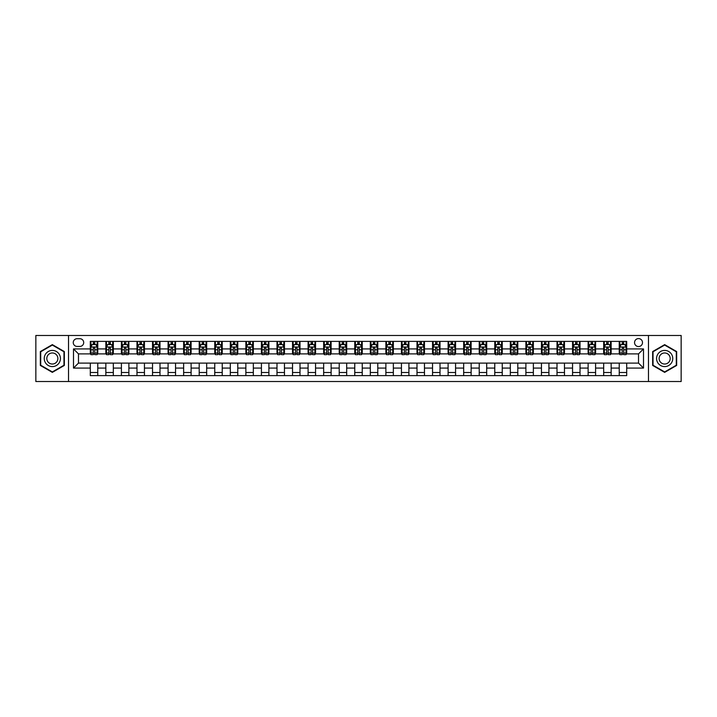 <?xml version="1.0" encoding="UTF-8"?>
<svg xmlns="http://www.w3.org/2000/svg" width="717" height="717" viewBox="0 0 717 717"><rect width="100%" height="100%" fill="white"/><g stroke="black" fill="none" stroke-linecap="round" stroke-linejoin="round"><path stroke-width="1.08" d="M638.524 338.585A3.979 3.979 0 0 0 634.545 342.574A3.979 3.979 0 0 0 638.524 346.553A3.979 3.979 0 0 0 642.504 342.574A3.979 3.979 0 0 0 638.524 338.585M648.482 381.525L681.15 381.525L681.15 335.475L648.482 335.475L648.482 381.525L68.518 381.525L68.518 335.475L35.85 335.475L35.85 381.525L68.518 381.525M77.104 346.428L79.847 346.428A3.854 3.854 0 0 0 83.701 342.574A3.854 3.854 0 0 0 79.847 338.711L77.104 338.711A3.854 3.854 0 0 0 73.251 342.574A3.854 3.854 0 0 0 77.104 346.428M648.482 335.475L68.518 335.475M90.297 368.081L73.501 368.081L73.501 348.919L90.297 348.919L90.297 353.893L78.476 353.893L78.476 363.107L90.297 363.107L90.297 375.609L626.703 375.609L626.703 363.107L638.524 363.107L638.524 353.893L626.703 353.893L626.703 348.919L643.499 348.919L643.499 368.081L626.703 368.081M626.703 348.919L626.703 341.391L90.297 341.391L90.297 348.919M619.237 341.391L619.237 353.893L619.855 353.893M622.222 353.893L623.718 353.893M626.075 353.893L626.703 353.893M619.237 353.893L610.526 353.893M603.678 341.391L603.678 353.893L604.297 353.893M606.663 353.893L608.159 353.893M603.678 353.893L594.967 353.893M588.119 341.391L588.119 353.893L588.738 353.893M591.104 353.893L592.601 353.893M588.119 353.893L579.408 353.893M572.56 341.391L572.56 353.893L573.188 353.893M575.554 353.893L577.042 353.893M572.56 353.893L563.849 353.893M557.01 341.391L557.01 353.893L557.629 353.893M559.995 353.893L561.483 353.893M557.01 353.893L548.29 353.893M541.452 341.391L541.452 353.893L542.07 353.893M544.436 353.893L545.933 353.893M541.452 353.893L532.74 353.893M525.893 341.391L525.893 353.893L526.511 353.893M528.877 353.893L530.374 353.893M525.893 353.893L517.181 353.893M510.334 341.391L510.334 353.893L510.961 353.893M513.318 353.893L514.815 353.893M510.334 353.893L501.622 353.893M494.775 341.391L494.775 353.893L495.402 353.893M497.768 353.893L499.256 353.893M494.775 353.893L486.063 353.893M479.225 341.391L479.225 353.893L479.843 353.893M482.209 353.893L483.706 353.893M479.225 353.893L470.513 353.893M463.666 341.391L463.666 353.893L464.284 353.893M466.65 353.893L468.147 353.893M463.666 353.893L454.954 353.893M448.107 341.391L448.107 353.893L448.734 353.893M451.092 353.893L452.588 353.893M448.107 353.893L439.396 353.893M432.548 341.391L432.548 353.893L433.176 353.893M435.542 353.893L437.029 353.893M432.548 353.893L423.837 353.893M416.998 341.391L416.998 353.893L417.617 353.893M419.983 353.893L421.471 353.893M416.998 353.893L408.278 353.893M401.439 341.391L401.439 353.893L402.058 353.893M404.424 353.893L405.921 353.893M401.439 353.893L392.728 353.893M385.88 341.391L385.88 353.893L386.499 353.893M388.865 353.893L390.362 353.893M385.88 353.893L377.169 353.893M370.322 341.391L370.322 353.893L370.949 353.893M373.306 353.893L374.803 353.893M370.322 353.893L361.61 353.893M354.763 341.391L354.763 353.893L355.39 353.893M357.756 353.893L359.244 353.893M354.763 353.893L346.051 353.893M339.213 341.391L339.213 353.893L339.831 353.893M342.197 353.893L343.694 353.893M339.213 353.893L330.501 353.893M323.654 341.391L323.654 353.893L324.272 353.893M326.638 353.893L328.135 353.893M323.654 353.893L314.942 353.893M308.095 341.391L308.095 353.893L308.722 353.893M311.079 353.893L312.576 353.893M308.095 353.893L299.383 353.893M292.536 341.391L292.536 353.893L293.163 353.893M295.529 353.893L297.017 353.893M292.536 353.893L283.824 353.893M276.986 341.391L276.986 353.893L277.604 353.893M279.971 353.893L281.458 353.893M276.986 353.893L268.266 353.893M261.427 341.391L261.427 353.893L262.046 353.893M264.412 353.893L265.908 353.893M261.427 353.893L252.716 353.893M245.868 341.391L245.868 353.893L246.487 353.893M248.853 353.893L250.35 353.893M245.868 353.893L237.157 353.893M230.309 341.391L230.309 353.893L230.937 353.893M233.294 353.893L234.791 353.893M230.309 353.893L221.598 353.893M214.75 341.391L214.75 353.893L215.378 353.893M217.744 353.893L219.232 353.893M214.75 353.893L206.039 353.893M199.201 341.391L199.201 353.893L199.819 353.893M202.185 353.893L203.682 353.893M199.201 353.893L190.489 353.893M183.642 341.391L183.642 353.893L184.26 353.893M186.626 353.893L188.123 353.893M183.642 353.893L174.93 353.893M168.083 341.391L168.083 353.893L168.71 353.893M171.067 353.893L172.564 353.893M168.083 353.893L159.371 353.893M152.524 341.391L152.524 353.893L153.151 353.893M155.517 353.893L157.005 353.893M152.524 353.893L143.812 353.893M136.974 341.391L136.974 353.893L137.592 353.893M139.958 353.893L141.446 353.893M136.974 353.893L128.262 353.893M121.415 341.391L121.415 353.893L122.033 353.893M124.4 353.893L125.896 353.893M121.415 353.893L112.703 353.893M105.856 341.391L105.856 353.893L106.474 353.893M108.841 353.893L110.337 353.893M105.856 353.893L97.145 353.893M90.297 353.893L90.925 353.893M93.282 353.893L94.778 353.893M90.297 363.107L97.763 363.107L97.763 375.609M626.703 363.107L97.763 363.107M97.763 341.391L97.763 353.893M90.297 344.501L90.925 344.501M93.282 344.501L94.778 344.501M97.145 344.501L97.763 344.501M90.297 372.499L97.763 372.499M105.856 363.107L105.856 375.609M113.322 341.391L113.322 353.893M105.856 344.501L106.474 344.501M108.841 344.501L110.337 344.501M112.703 344.501L113.322 344.501M113.322 363.107L113.322 375.609M105.856 372.499L113.322 372.499M121.415 363.107L121.415 375.609M128.881 363.107L128.881 375.609M121.415 372.499L128.881 372.499M128.881 341.391L128.881 353.893M121.415 344.501L122.033 344.501M124.4 344.501L125.896 344.501M128.262 344.501L128.881 344.501M136.974 363.107L136.974 375.609M144.44 363.107L144.44 375.609M136.974 372.499L144.44 372.499M144.44 341.391L144.44 353.893M136.974 344.501L137.592 344.501M139.958 344.501L141.446 344.501M143.812 344.501L144.44 344.501M152.524 363.107L152.524 375.609M159.99 363.107L159.99 375.609M152.524 372.499L159.99 372.499M159.99 341.391L159.99 353.893M152.524 344.501L153.151 344.501M155.517 344.501L157.005 344.501M159.371 344.501L159.99 344.501M168.083 363.107L168.083 375.609M175.548 363.107L175.548 375.609M168.083 372.499L175.548 372.499M175.548 341.391L175.548 353.893M168.083 344.501L168.71 344.501M171.067 344.501L172.564 344.501M174.93 344.501L175.548 344.501M183.642 363.107L183.642 375.609M191.107 363.107L191.107 375.609M183.642 372.499L191.107 372.499M191.107 341.391L191.107 353.893M183.642 344.501L184.26 344.501M186.626 344.501L188.123 344.501M190.489 344.501L191.107 344.501M199.201 363.107L199.201 375.609M206.666 363.107L206.666 375.609M199.201 372.499L206.666 372.499M206.666 341.391L206.666 353.893M199.201 344.501L199.819 344.501M202.185 344.501L203.682 344.501M206.039 344.501L206.666 344.501M214.75 363.107L214.75 375.609M222.225 363.107L222.225 375.609M214.75 372.499L222.225 372.499M222.225 341.391L222.225 353.893M214.75 344.501L215.378 344.501M217.744 344.501L219.232 344.501M221.598 344.501L222.225 344.501M230.309 363.107L230.309 375.609M237.775 363.107L237.775 375.609M230.309 372.499L237.775 372.499M237.775 341.391L237.775 353.893M230.309 344.501L230.937 344.501M233.294 344.501L234.791 344.501M237.157 344.501L237.775 344.501M245.868 363.107L245.868 375.609M253.334 363.107L253.334 375.609M245.868 372.499L253.334 372.499M253.334 341.391L253.334 353.893M245.868 344.501L246.487 344.501M248.853 344.501L250.35 344.501M252.716 344.501L253.334 344.501M261.427 363.107L261.427 375.609M268.893 363.107L268.893 375.609M261.427 372.499L268.893 372.499M268.893 341.391L268.893 353.893M261.427 344.501L262.046 344.501M264.412 344.501L265.908 344.501M268.266 344.501L268.893 344.501M276.986 363.107L276.986 375.609M284.452 363.107L284.452 375.609M276.986 372.499L284.452 372.499M284.452 341.391L284.452 353.893M276.986 344.501L277.604 344.501M279.971 344.501L281.458 344.501M283.824 344.501L284.452 344.501M292.536 363.107L292.536 375.609M300.002 363.107L300.002 375.609M292.536 372.499L300.002 372.499M300.002 341.391L300.002 353.893M292.536 344.501L293.163 344.501M295.529 344.501L297.017 344.501M299.383 344.501L300.002 344.501M308.095 363.107L308.095 375.609M315.561 363.107L315.561 375.609M308.095 372.499L315.561 372.499M315.561 341.391L315.561 353.893M308.095 344.501L308.722 344.501M311.079 344.501L312.576 344.501M314.942 344.501L315.561 344.501M323.654 363.107L323.654 375.609M331.12 363.107L331.12 375.609M323.654 372.499L331.12 372.499M331.12 341.391L331.12 353.893M323.654 344.501L324.272 344.501M326.638 344.501L328.135 344.501M330.501 344.501L331.12 344.501M339.213 363.107L339.213 375.609M346.678 363.107L346.678 375.609M339.213 372.499L346.678 372.499M346.678 341.391L346.678 353.893M339.213 344.501L339.831 344.501M342.197 344.501L343.694 344.501M346.051 344.501L346.678 344.501M354.763 363.107L354.763 375.609M362.237 363.107L362.237 375.609M354.763 372.499L362.237 372.499M362.237 341.391L362.237 353.893M354.763 344.501L355.39 344.501M357.756 344.501L359.244 344.501M361.61 344.501L362.237 344.501M370.322 363.107L370.322 375.609M377.787 363.107L377.787 375.609M370.322 372.499L377.787 372.499M377.787 341.391L377.787 353.893M370.322 344.501L370.949 344.501M373.306 344.501L374.803 344.501M377.169 344.501L377.787 344.501M385.88 363.107L385.88 375.609M393.346 363.107L393.346 375.609M385.88 372.499L393.346 372.499M393.346 341.391L393.346 353.893M385.88 344.501L386.499 344.501M388.865 344.501L390.362 344.501M392.728 344.501L393.346 344.501M401.439 363.107L401.439 375.609M408.905 363.107L408.905 375.609M401.439 372.499L408.905 372.499M408.905 341.391L408.905 353.893M401.439 344.501L402.058 344.501M404.424 344.501L405.921 344.501M408.278 344.501L408.905 344.501M416.998 363.107L416.998 375.609M424.464 363.107L424.464 375.609M416.998 372.499L424.464 372.499M424.464 341.391L424.464 353.893M416.998 344.501L417.617 344.501M419.983 344.501L421.471 344.501M423.837 344.501L424.464 344.501M432.548 363.107L432.548 375.609M440.014 363.107L440.014 375.609M432.548 372.499L440.014 372.499M440.014 341.391L440.014 353.893M432.548 344.501L433.176 344.501M435.542 344.501L437.029 344.501M439.396 344.501L440.014 344.501M448.107 363.107L448.107 375.609M455.573 363.107L455.573 375.609M448.107 372.499L455.573 372.499M455.573 341.391L455.573 353.893M448.107 344.501L448.734 344.501M451.092 344.501L452.588 344.501M454.954 344.501L455.573 344.501M463.666 363.107L463.666 375.609M471.132 363.107L471.132 375.609M463.666 372.499L471.132 372.499M471.132 341.391L471.132 353.893M463.666 344.501L464.284 344.501M466.65 344.501L468.147 344.501M470.513 344.501L471.132 344.501M479.225 363.107L479.225 375.609M486.691 363.107L486.691 375.609M479.225 372.499L486.691 372.499M486.691 341.391L486.691 353.893M479.225 344.501L479.843 344.501M482.209 344.501L483.706 344.501M486.063 344.501L486.691 344.501M494.775 363.107L494.775 375.609M502.25 363.107L502.25 375.609M494.775 372.499L502.25 372.499M502.25 341.391L502.25 353.893M494.775 344.501L495.402 344.501M497.768 344.501L499.256 344.501M501.622 344.501L502.25 344.501M510.334 363.107L510.334 375.609M517.799 363.107L517.799 375.609M510.334 372.499L517.799 372.499M517.799 341.391L517.799 353.893M510.334 344.501L510.961 344.501M513.318 344.501L514.815 344.501M517.181 344.501L517.799 344.501M525.893 363.107L525.893 375.609M533.358 363.107L533.358 375.609M525.893 372.499L533.358 372.499M533.358 341.391L533.358 353.893M525.893 344.501L526.511 344.501M528.877 344.501L530.374 344.501M532.74 344.501L533.358 344.501M541.452 363.107L541.452 375.609M548.917 363.107L548.917 375.609M541.452 372.499L548.917 372.499M548.917 341.391L548.917 353.893M541.452 344.501L542.07 344.501M544.436 344.501L545.933 344.501M548.29 344.501L548.917 344.501M557.01 363.107L557.01 375.609M564.476 363.107L564.476 375.609M557.01 372.499L564.476 372.499M564.476 341.391L564.476 353.893M557.01 344.501L557.629 344.501M559.995 344.501L561.483 344.501M563.849 344.501L564.476 344.501M572.56 363.107L572.56 375.609M580.026 363.107L580.026 375.609M572.56 372.499L580.026 372.499M580.026 341.391L580.026 353.893M572.56 344.501L573.188 344.501M575.554 344.501L577.042 344.501M579.408 344.501L580.026 344.501M588.119 363.107L588.119 375.609M595.585 363.107L595.585 375.609M588.119 372.499L595.585 372.499M595.585 341.391L595.585 353.893M588.119 344.501L588.738 344.501M591.104 344.501L592.601 344.501M594.967 344.501L595.585 344.501M603.678 363.107L603.678 375.609M611.144 363.107L611.144 375.609M603.678 372.499L611.144 372.499M611.144 341.391L611.144 353.893M603.678 344.501L604.297 344.501M606.663 344.501L608.159 344.501M610.526 344.501L611.144 344.501M619.237 363.107L619.237 375.609M619.237 372.499L626.703 372.499M619.237 344.501L619.855 344.501M622.222 344.501L623.718 344.501M626.075 344.501L626.703 344.501M78.476 353.893L73.501 348.919M78.476 363.107L73.501 368.081M643.499 348.919L638.524 353.893M643.499 368.081L638.524 363.107M52.341 372.365L64.351 365.437L64.351 351.563L52.341 344.635L40.331 351.563L40.331 365.437L52.341 372.365M676.669 351.563L664.659 344.635L652.649 351.563L652.649 365.437L664.659 372.365L676.669 365.437L676.669 351.563M94.778 343.004L93.282 343.004M97.145 353.078L94.778 353.078L94.778 354.646L97.145 354.646L97.145 347.046L95.899 344.563L92.17 344.563L90.925 347.046L90.925 354.646L93.282 354.646L93.282 353.078L90.925 353.078M90.925 347.046L90.925 341.391M97.145 347.046L97.145 341.391M93.282 344.563L93.282 341.391M94.778 341.391L94.778 344.563M94.778 353.078L94.778 347.987L93.282 347.987L93.282 353.078M110.337 343.004L108.841 343.004M112.703 353.078L110.337 353.078L110.337 354.646L112.703 354.646L112.703 347.046L111.458 344.563L107.72 344.563L106.474 347.046L106.474 354.646L108.841 354.646L108.841 353.078L106.474 353.078M106.474 347.046L106.474 341.391M112.703 347.046L112.703 341.391M108.841 344.563L108.841 341.391M110.337 341.391L110.337 344.563M110.337 353.078L110.337 347.987L108.841 347.987L108.841 353.078M125.896 343.004L124.4 343.004M128.262 353.078L125.896 353.078L125.896 354.646L128.262 354.646L128.262 347.046L127.017 344.563L123.279 344.563L122.033 347.046L122.033 354.646L124.4 354.646L124.4 353.078L122.033 353.078M122.033 347.046L122.033 341.391M128.262 347.046L128.262 341.391M124.4 344.563L124.4 341.391M125.896 341.391L125.896 344.563M125.896 353.078L125.896 347.987L124.4 347.987L124.4 353.078M141.446 343.004L139.958 343.004M143.812 353.078L141.446 353.078L141.446 354.646L143.812 354.646L143.812 347.046L142.566 344.563L138.838 344.563L137.592 347.046L137.592 354.646L139.958 354.646L139.958 353.078L137.592 353.078M137.592 347.046L137.592 341.391M143.812 347.046L143.812 341.391M139.958 344.563L139.958 341.391M141.446 341.391L141.446 344.563M141.446 353.078L141.446 347.987L139.958 347.987L139.958 353.078M157.005 343.004L155.517 343.004M159.371 353.078L157.005 353.078L157.005 354.646L159.371 354.646L159.371 347.046L158.125 344.563L154.397 344.563L153.151 347.046L153.151 354.646L155.517 354.646L155.517 353.078L153.151 353.078M153.151 347.046L153.151 341.391M159.371 347.046L159.371 341.391M155.517 344.563L155.517 341.391M157.005 341.391L157.005 344.563M157.005 353.078L157.005 347.987L155.517 347.987L155.517 353.078M59.35 354.458A8.093 8.093 0 0 0 48.299 351.491A8.093 8.093 0 0 0 45.332 362.542A8.093 8.093 0 0 0 56.383 365.509A8.093 8.093 0 0 0 59.35 354.458M57.136 355.731A5.539 5.539 0 0 0 49.572 353.705A5.539 5.539 0 0 0 47.546 361.269A5.539 5.539 0 0 0 55.11 363.295A5.539 5.539 0 0 0 57.136 355.731M52.341 371.935L40.708 365.222L40.708 351.778L52.341 345.065L63.974 351.778L63.974 365.222L52.341 371.935M664.659 366.593A8.093 8.093 0 0 0 672.752 358.5A8.093 8.093 0 0 0 664.659 350.407A8.093 8.093 0 0 0 656.566 358.5A8.093 8.093 0 0 0 664.659 366.593M664.659 364.039A5.539 5.539 0 0 0 670.198 358.5A5.539 5.539 0 0 0 664.659 352.961A5.539 5.539 0 0 0 659.12 358.5A5.539 5.539 0 0 0 664.659 364.039M653.026 351.778L664.659 345.065L676.292 351.778L676.292 365.222L664.659 371.935L653.026 365.222L653.026 351.778M172.564 343.004L171.067 343.004M174.93 353.078L172.564 353.078L172.564 354.646L174.93 354.646L174.93 347.046L173.684 344.563L169.947 344.563L168.71 347.046L168.71 354.646L171.067 354.646L171.067 353.078L168.71 353.078M168.71 347.046L168.71 341.391M174.93 347.046L174.93 341.391M171.067 344.563L171.067 341.391M172.564 341.391L172.564 344.563M172.564 353.078L172.564 347.987L171.067 347.987L171.067 353.078M188.123 343.004L186.626 343.004M190.489 353.078L188.123 353.078L188.123 354.646L190.489 354.646L190.489 347.046L189.243 344.563L185.506 344.563L184.26 347.046L184.26 354.646L186.626 354.646L186.626 353.078L184.26 353.078M184.26 347.046L184.26 341.391M190.489 347.046L190.489 341.391M186.626 344.563L186.626 341.391M188.123 341.391L188.123 344.563M188.123 353.078L188.123 347.987L186.626 347.987L186.626 353.078M203.682 343.004L202.185 343.004M206.039 353.078L203.682 353.078L203.682 354.646L206.039 354.646L206.039 347.046L204.802 344.563L201.065 344.563L199.819 347.046L199.819 354.646L202.185 354.646L202.185 353.078L199.819 353.078M199.819 347.046L199.819 341.391M206.039 347.046L206.039 341.391M202.185 344.563L202.185 341.391M203.682 341.391L203.682 344.563M203.682 353.078L203.682 347.987L202.185 347.987L202.185 353.078M219.232 343.004L217.744 343.004M221.598 353.078L219.232 353.078L219.232 354.646L221.598 354.646L221.598 347.046L220.352 344.563L216.624 344.563L215.378 347.046L215.378 354.646L217.744 354.646L217.744 353.078L215.378 353.078M215.378 347.046L215.378 341.391M221.598 347.046L221.598 341.391M217.744 344.563L217.744 341.391M219.232 341.391L219.232 344.563M219.232 353.078L219.232 347.987L217.744 347.987L217.744 353.078M234.791 343.004L233.294 343.004M237.157 353.078L234.791 353.078L234.791 354.646L237.157 354.646L237.157 347.046L235.911 344.563L232.174 344.563L230.937 347.046L230.937 354.646L233.294 354.646L233.294 353.078L230.937 353.078M230.937 347.046L230.937 341.391M237.157 347.046L237.157 341.391M233.294 344.563L233.294 341.391M234.791 341.391L234.791 344.563M234.791 353.078L234.791 347.987L233.294 347.987L233.294 353.078M250.35 343.004L248.853 343.004M252.716 353.078L250.35 353.078L250.35 354.646L252.716 354.646L252.716 347.046L251.47 344.563L247.732 344.563L246.487 347.046L246.487 354.646L248.853 354.646L248.853 353.078L246.487 353.078M246.487 347.046L246.487 341.391M252.716 347.046L252.716 341.391M248.853 344.563L248.853 341.391M250.35 341.391L250.35 344.563M250.35 353.078L250.35 347.987L248.853 347.987L248.853 353.078M265.908 343.004L264.412 343.004M268.266 353.078L265.908 353.078L265.908 354.646L268.266 354.646L268.266 347.046L267.029 344.563L263.291 344.563L262.046 347.046L262.046 354.646L264.412 354.646L264.412 353.078L262.046 353.078M262.046 347.046L262.046 341.391M268.266 347.046L268.266 341.391M264.412 344.563L264.412 341.391M265.908 341.391L265.908 344.563M265.908 353.078L265.908 347.987L264.412 347.987L264.412 353.078M281.458 343.004L279.971 343.004M283.824 353.078L281.458 353.078L281.458 354.646L283.824 354.646L283.824 347.046L282.579 344.563L278.85 344.563L277.604 347.046L277.604 354.646L279.971 354.646L279.971 353.078L277.604 353.078M277.604 347.046L277.604 341.391M283.824 347.046L283.824 341.391M279.971 344.563L279.971 341.391M281.458 341.391L281.458 344.563M281.458 353.078L281.458 347.987L279.971 347.987L279.971 353.078M297.017 343.004L295.529 343.004M299.383 353.078L297.017 353.078L297.017 354.646L299.383 354.646L299.383 347.046L298.138 344.563L294.409 344.563L293.163 347.046L293.163 354.646L295.529 354.646L295.529 353.078L293.163 353.078M293.163 347.046L293.163 341.391M299.383 347.046L299.383 341.391M295.529 344.563L295.529 341.391M297.017 341.391L297.017 344.563M297.017 353.078L297.017 347.987L295.529 347.987L295.529 353.078M312.576 343.004L311.079 343.004M314.942 353.078L312.576 353.078L312.576 354.646L314.942 354.646L314.942 347.046L313.696 344.563L309.959 344.563L308.722 347.046L308.722 354.646L311.079 354.646L311.079 353.078L308.722 353.078M308.722 347.046L308.722 341.391M314.942 347.046L314.942 341.391M311.079 344.563L311.079 341.391M312.576 341.391L312.576 344.563M312.576 353.078L312.576 347.987L311.079 347.987L311.079 353.078M328.135 343.004L326.638 343.004M330.501 353.078L328.135 353.078L328.135 354.646L330.501 354.646L330.501 347.046L329.255 344.563L325.518 344.563L324.272 347.046L324.272 354.646L326.638 354.646L326.638 353.078L324.272 353.078M324.272 347.046L324.272 341.391M330.501 347.046L330.501 341.391M326.638 344.563L326.638 341.391M328.135 341.391L328.135 344.563M328.135 353.078L328.135 347.987L326.638 347.987L326.638 353.078M343.694 343.004L342.197 343.004M346.051 353.078L343.694 353.078L343.694 354.646L346.051 354.646L346.051 347.046L344.814 344.563L341.077 344.563L339.831 347.046L339.831 354.646L342.197 354.646L342.197 353.078L339.831 353.078M339.831 347.046L339.831 341.391M346.051 347.046L346.051 341.391M342.197 344.563L342.197 341.391M343.694 341.391L343.694 344.563M343.694 353.078L343.694 347.987L342.197 347.987L342.197 353.078M359.244 343.004L357.756 343.004M361.61 353.078L359.244 353.078L359.244 354.646L361.61 354.646L361.61 347.046L360.364 344.563L356.636 344.563L355.39 347.046L355.39 354.646L357.756 354.646L357.756 353.078L355.39 353.078M355.39 347.046L355.39 341.391M361.61 347.046L361.61 341.391M357.756 344.563L357.756 341.391M359.244 341.391L359.244 344.563M359.244 353.078L359.244 347.987L357.756 347.987L357.756 353.078M374.803 343.004L373.306 343.004M377.169 353.078L374.803 353.078L374.803 354.646L377.169 354.646L377.169 347.046L375.923 344.563L372.186 344.563L370.949 347.046L370.949 354.646L373.306 354.646L373.306 353.078L370.949 353.078M370.949 347.046L370.949 341.391M377.169 347.046L377.169 341.391M373.306 344.563L373.306 341.391M374.803 341.391L374.803 344.563M374.803 353.078L374.803 347.987L373.306 347.987L373.306 353.078M390.362 343.004L388.865 343.004M392.728 353.078L390.362 353.078L390.362 354.646L392.728 354.646L392.728 347.046L391.482 344.563L387.745 344.563L386.499 347.046L386.499 354.646L388.865 354.646L388.865 353.078L386.499 353.078M386.499 347.046L386.499 341.391M392.728 347.046L392.728 341.391M388.865 344.563L388.865 341.391M390.362 341.391L390.362 344.563M390.362 353.078L390.362 347.987L388.865 347.987L388.865 353.078M405.921 343.004L404.424 343.004M408.278 353.078L405.921 353.078L405.921 354.646L408.278 354.646L408.278 347.046L407.041 344.563L403.304 344.563L402.058 347.046L402.058 354.646L404.424 354.646L404.424 353.078L402.058 353.078M402.058 347.046L402.058 341.391M408.278 347.046L408.278 341.391M404.424 344.563L404.424 341.391M405.921 341.391L405.921 344.563M405.921 353.078L405.921 347.987L404.424 347.987L404.424 353.078M421.471 343.004L419.983 343.004M423.837 353.078L421.471 353.078L421.471 354.646L423.837 354.646L423.837 347.046L422.591 344.563L418.862 344.563L417.617 347.046L417.617 354.646L419.983 354.646L419.983 353.078L417.617 353.078M417.617 347.046L417.617 341.391M423.837 347.046L423.837 341.391M419.983 344.563L419.983 341.391M421.471 341.391L421.471 344.563M421.471 353.078L421.471 347.987L419.983 347.987L419.983 353.078M437.029 343.004L435.542 343.004M439.396 353.078L437.029 353.078L437.029 354.646L439.396 354.646L439.396 347.046L438.15 344.563L434.421 344.563L433.176 347.046L433.176 354.646L435.542 354.646L435.542 353.078L433.176 353.078M433.176 347.046L433.176 341.391M439.396 347.046L439.396 341.391M435.542 344.563L435.542 341.391M437.029 341.391L437.029 344.563M437.029 353.078L437.029 347.987L435.542 347.987L435.542 353.078M452.588 343.004L451.092 343.004M454.954 353.078L452.588 353.078L452.588 354.646L454.954 354.646L454.954 347.046L453.709 344.563L449.971 344.563L448.734 347.046L448.734 354.646L451.092 354.646L451.092 353.078L448.734 353.078M448.734 347.046L448.734 341.391M454.954 347.046L454.954 341.391M451.092 344.563L451.092 341.391M452.588 341.391L452.588 344.563M452.588 353.078L452.588 347.987L451.092 347.987L451.092 353.078M468.147 343.004L466.65 343.004M470.513 353.078L468.147 353.078L468.147 354.646L470.513 354.646L470.513 347.046L469.268 344.563L465.53 344.563L464.284 347.046L464.284 354.646L466.65 354.646L466.65 353.078L464.284 353.078M464.284 347.046L464.284 341.391M470.513 347.046L470.513 341.391M466.65 344.563L466.65 341.391M468.147 341.391L468.147 344.563M468.147 353.078L468.147 347.987L466.65 347.987L466.65 353.078M483.706 343.004L482.209 343.004M486.063 353.078L483.706 353.078L483.706 354.646L486.063 354.646L486.063 347.046L484.826 344.563L481.089 344.563L479.843 347.046L479.843 354.646L482.209 354.646L482.209 353.078L479.843 353.078M479.843 347.046L479.843 341.391M486.063 347.046L486.063 341.391M482.209 344.563L482.209 341.391M483.706 341.391L483.706 344.563M483.706 353.078L483.706 347.987L482.209 347.987L482.209 353.078M499.256 343.004L497.768 343.004M501.622 353.078L499.256 353.078L499.256 354.646L501.622 354.646L501.622 347.046L500.376 344.563L496.648 344.563L495.402 347.046L495.402 354.646L497.768 354.646L497.768 353.078L495.402 353.078M495.402 347.046L495.402 341.391M501.622 347.046L501.622 341.391M497.768 344.563L497.768 341.391M499.256 341.391L499.256 344.563M499.256 353.078L499.256 347.987L497.768 347.987L497.768 353.078M514.815 343.004L513.318 343.004M517.181 353.078L514.815 353.078L514.815 354.646L517.181 354.646L517.181 347.046L515.935 344.563L512.198 344.563L510.961 347.046L510.961 354.646L513.318 354.646L513.318 353.078L510.961 353.078M510.961 347.046L510.961 341.391M517.181 347.046L517.181 341.391M513.318 344.563L513.318 341.391M514.815 341.391L514.815 344.563M514.815 353.078L514.815 347.987L513.318 347.987L513.318 353.078M530.374 343.004L528.877 343.004M532.74 353.078L530.374 353.078L530.374 354.646L532.74 354.646L532.74 347.046L531.494 344.563L527.757 344.563L526.511 347.046L526.511 354.646L528.877 354.646L528.877 353.078L526.511 353.078M526.511 347.046L526.511 341.391M532.74 347.046L532.74 341.391M528.877 344.563L528.877 341.391M530.374 341.391L530.374 344.563M530.374 353.078L530.374 347.987L528.877 347.987L528.877 353.078M545.933 343.004L544.436 343.004M548.29 353.078L545.933 353.078L545.933 354.646L548.29 354.646L548.29 347.046L547.053 344.563L543.316 344.563L542.07 347.046L542.07 354.646L544.436 354.646L544.436 353.078L542.07 353.078M542.07 347.046L542.07 341.391M548.29 347.046L548.29 341.391M544.436 344.563L544.436 341.391M545.933 341.391L545.933 344.563M545.933 353.078L545.933 347.987L544.436 347.987L544.436 353.078M561.483 343.004L559.995 343.004M563.849 353.078L561.483 353.078L561.483 354.646L563.849 354.646L563.849 347.046L562.603 344.563L558.875 344.563L557.629 347.046L557.629 354.646L559.995 354.646L559.995 353.078L557.629 353.078M557.629 347.046L557.629 341.391M563.849 347.046L563.849 341.391M559.995 344.563L559.995 341.391M561.483 341.391L561.483 344.563M561.483 353.078L561.483 347.987L559.995 347.987L559.995 353.078M577.042 343.004L575.554 343.004M579.408 353.078L577.042 353.078L577.042 354.646L579.408 354.646L579.408 347.046L578.162 344.563L574.434 344.563L573.188 347.046L573.188 354.646L575.554 354.646L575.554 353.078L573.188 353.078M573.188 347.046L573.188 341.391M579.408 347.046L579.408 341.391M575.554 344.563L575.554 341.391M577.042 341.391L577.042 344.563M577.042 353.078L577.042 347.987L575.554 347.987L575.554 353.078M592.601 343.004L591.104 343.004M594.967 353.078L592.601 353.078L592.601 354.646L594.967 354.646L594.967 347.046L593.721 344.563L589.983 344.563L588.738 347.046L588.738 354.646L591.104 354.646L591.104 353.078L588.738 353.078M588.738 347.046L588.738 341.391M594.967 347.046L594.967 341.391M591.104 344.563L591.104 341.391M592.601 341.391L592.601 344.563M592.601 353.078L592.601 347.987L591.104 347.987L591.104 353.078M608.159 343.004L606.663 343.004M610.526 353.078L608.159 353.078L608.159 354.646L610.526 354.646L610.526 347.046L609.28 344.563L605.542 344.563L604.297 347.046L604.297 354.646L606.663 354.646L606.663 353.078L604.297 353.078M604.297 347.046L604.297 341.391M610.526 347.046L610.526 341.391M606.663 344.563L606.663 341.391M608.159 341.391L608.159 344.563M608.159 353.078L608.159 347.987L606.663 347.987L606.663 353.078M623.718 343.004L622.222 343.004M626.075 353.078L623.718 353.078L623.718 354.646L626.075 354.646L626.075 347.046L624.83 344.563L621.101 344.563L619.855 347.046L619.855 354.646L622.222 354.646L622.222 353.078L619.855 353.078M619.855 347.046L619.855 341.391M626.075 347.046L626.075 341.391M622.222 344.563L622.222 341.391M623.718 341.391L623.718 344.563M623.718 353.078L623.718 347.987L622.222 347.987L622.222 353.078M105.856 368.081L97.763 368.081M105.856 348.919L97.763 348.919M121.415 348.919L113.322 348.919M121.415 368.081L113.322 368.081M136.974 348.919L128.881 348.919M136.974 368.081L128.881 368.081M152.524 348.919L144.44 348.919M152.524 368.081L144.44 368.081M168.083 348.919L159.99 348.919M168.083 368.081L159.99 368.081M183.642 348.919L175.548 348.919M183.642 368.081L175.548 368.081M199.201 348.919L191.107 348.919M199.201 368.081L191.107 368.081M214.75 348.919L206.666 348.919M214.75 368.081L206.666 368.081M230.309 348.919L222.225 348.919M230.309 368.081L222.225 368.081M245.868 348.919L237.775 348.919M245.868 368.081L237.775 368.081M261.427 348.919L253.334 348.919M261.427 368.081L253.334 368.081M276.986 348.919L268.893 348.919M276.986 368.081L268.893 368.081M292.536 348.919L284.452 348.919M292.536 368.081L284.452 368.081M308.095 348.919L300.002 348.919M308.095 368.081L300.002 368.081M323.654 348.919L315.561 348.919M323.654 368.081L315.561 368.081M339.213 348.919L331.12 348.919M339.213 368.081L331.12 368.081M354.763 348.919L346.678 348.919M354.763 368.081L346.678 368.081M370.322 348.919L362.237 348.919M370.322 368.081L362.237 368.081M385.88 348.919L377.787 348.919M385.88 368.081L377.787 368.081M401.439 348.919L393.346 348.919M401.439 368.081L393.346 368.081M416.998 348.919L408.905 348.919M416.998 368.081L408.905 368.081M432.548 348.919L424.464 348.919M432.548 368.081L424.464 368.081M448.107 348.919L440.014 348.919M448.107 368.081L440.014 368.081M463.666 348.919L455.573 348.919M463.666 368.081L455.573 368.081M479.225 348.919L471.132 348.919M479.225 368.081L471.132 368.081M494.775 348.919L486.691 348.919M494.775 368.081L486.691 368.081M510.334 348.919L502.25 348.919M510.334 368.081L502.25 368.081M525.893 348.919L517.799 348.919M525.893 368.081L517.799 368.081M541.452 348.919L533.358 348.919M541.452 368.081L533.358 368.081M557.01 348.919L548.917 348.919M557.01 368.081L548.917 368.081M572.56 348.919L564.476 348.919M572.56 368.081L564.476 368.081M588.119 348.919L580.026 348.919M588.119 368.081L580.026 368.081M603.678 348.919L595.585 348.919M603.678 368.081L595.585 368.081M619.237 348.919L611.144 348.919M619.237 368.081L611.144 368.081M97.109 346.992L90.951 346.992M90.925 344.707L92.09 344.707M95.97 344.707L97.145 344.707M93.282 349.744L90.925 349.744M97.145 349.744L94.778 349.744M94.778 343.802L93.282 343.802M112.668 346.992L106.51 346.992M106.474 344.707L107.649 344.707M111.529 344.707L112.703 344.707M108.841 349.744L106.474 349.744M112.703 349.744L110.337 349.744M110.337 343.802L108.841 343.802M128.226 346.992L122.069 346.992M122.033 344.707L123.207 344.707M127.088 344.707L128.262 344.707M124.4 349.744L122.033 349.744M128.262 349.744L125.896 349.744M125.896 343.802L124.4 343.802M143.785 346.992L137.619 346.992M137.592 344.707L138.766 344.707M142.647 344.707L143.812 344.707M139.958 349.744L137.592 349.744M143.812 349.744L141.446 349.744M141.446 343.802L139.958 343.802M159.344 346.992L153.178 346.992M153.151 344.707L154.316 344.707M158.206 344.707L159.371 344.707M155.517 349.744L153.151 349.744M159.371 349.744L157.005 349.744M157.005 343.802L155.517 343.802M174.894 346.992L168.737 346.992M168.71 344.707L169.875 344.707M173.756 344.707L174.93 344.707M171.067 349.744L168.71 349.744M174.93 349.744L172.564 349.744M172.564 343.802L171.067 343.802M190.453 346.992L184.296 346.992M184.26 344.707L185.434 344.707M189.315 344.707L190.489 344.707M186.626 349.744L184.26 349.744M190.489 349.744L188.123 349.744M188.123 343.802L186.626 343.802M206.012 346.992L199.855 346.992M199.819 344.707L200.993 344.707M204.874 344.707L206.039 344.707M202.185 349.744L199.819 349.744M206.039 349.744L203.682 349.744M203.682 343.802L202.185 343.802M221.571 346.992L215.405 346.992M215.378 344.707L216.543 344.707M220.433 344.707L221.598 344.707M217.744 349.744L215.378 349.744M221.598 349.744L219.232 349.744M219.232 343.802L217.744 343.802M237.121 346.992L230.964 346.992M230.937 344.707L232.102 344.707M235.983 344.707L237.157 344.707M233.294 349.744L230.937 349.744M237.157 349.744L234.791 349.744M234.791 343.802L233.294 343.802M252.68 346.992L246.523 346.992M246.487 344.707L247.661 344.707M251.542 344.707L252.716 344.707M248.853 349.744L246.487 349.744M252.716 349.744L250.35 349.744M250.35 343.802L248.853 343.802M268.239 346.992L262.081 346.992M262.046 344.707L263.22 344.707M267.1 344.707L268.266 344.707M264.412 349.744L262.046 349.744M268.266 349.744L265.908 349.744M265.908 343.802L264.412 343.802M283.798 346.992L277.631 346.992M277.604 344.707L278.77 344.707M282.659 344.707L283.824 344.707M279.971 349.744L277.604 349.744M283.824 349.744L281.458 349.744M281.458 343.802L279.971 343.802M299.356 346.992L293.19 346.992M293.163 344.707L294.328 344.707M298.218 344.707L299.383 344.707M295.529 349.744L293.163 349.744M299.383 349.744L297.017 349.744M297.017 343.802L295.529 343.802M314.906 346.992L308.749 346.992M308.722 344.707L309.887 344.707M313.768 344.707L314.942 344.707M311.079 349.744L308.722 349.744M314.942 349.744L312.576 349.744M312.576 343.802L311.079 343.802M330.465 346.992L324.308 346.992M324.272 344.707L325.446 344.707M329.327 344.707L330.501 344.707M326.638 349.744L324.272 349.744M330.501 349.744L328.135 349.744M328.135 343.802L326.638 343.802M346.024 346.992L339.867 346.992M339.831 344.707L341.005 344.707M344.886 344.707L346.051 344.707M342.197 349.744L339.831 349.744M346.051 349.744L343.694 349.744M343.694 343.802L342.197 343.802M361.583 346.992L355.417 346.992M355.39 344.707L356.555 344.707M360.445 344.707L361.61 344.707M357.756 349.744L355.39 349.744M361.61 349.744L359.244 349.744M359.244 343.802L357.756 343.802M377.133 346.992L370.976 346.992M370.949 344.707L372.114 344.707M375.995 344.707L377.169 344.707M373.306 349.744L370.949 349.744M377.169 349.744L374.803 349.744M374.803 343.802L373.306 343.802M392.692 346.992L386.535 346.992M386.499 344.707L387.673 344.707M391.554 344.707L392.728 344.707M388.865 349.744L386.499 349.744M392.728 349.744L390.362 349.744M390.362 343.802L388.865 343.802M408.251 346.992L402.094 346.992M402.058 344.707L403.232 344.707M407.113 344.707L408.278 344.707M404.424 349.744L402.058 349.744M408.278 349.744L405.921 349.744M405.921 343.802L404.424 343.802M423.81 346.992L417.644 346.992M417.617 344.707L418.782 344.707M422.672 344.707L423.837 344.707M419.983 349.744L417.617 349.744M423.837 349.744L421.471 349.744M421.471 343.802L419.983 343.802M439.369 346.992L433.202 346.992M433.176 344.707L434.341 344.707M438.23 344.707L439.396 344.707M435.542 349.744L433.176 349.744M439.396 349.744L437.029 349.744M437.029 343.802L435.542 343.802M454.919 346.992L448.761 346.992M448.734 344.707L449.9 344.707M453.78 344.707L454.954 344.707M451.092 349.744L448.734 349.744M454.954 349.744L452.588 349.744M452.588 343.802L451.092 343.802M470.477 346.992L464.32 346.992M464.284 344.707L465.458 344.707M469.339 344.707L470.513 344.707M466.65 349.744L464.284 349.744M470.513 349.744L468.147 349.744M468.147 343.802L466.65 343.802M486.036 346.992L479.879 346.992M479.843 344.707L481.017 344.707M484.898 344.707L486.063 344.707M482.209 349.744L479.843 349.744M486.063 349.744L483.706 349.744M483.706 343.802L482.209 343.802M501.595 346.992L495.429 346.992M495.402 344.707L496.567 344.707M500.457 344.707L501.622 344.707M497.768 349.744L495.402 349.744M501.622 349.744L499.256 349.744M499.256 343.802L497.768 343.802M517.145 346.992L510.988 346.992M510.961 344.707L512.126 344.707M516.007 344.707L517.181 344.707M513.318 349.744L510.961 349.744M517.181 349.744L514.815 349.744M514.815 343.802L513.318 343.802M532.704 346.992L526.547 346.992M526.511 344.707L527.685 344.707M531.566 344.707L532.74 344.707M528.877 349.744L526.511 349.744M532.74 349.744L530.374 349.744M530.374 343.802L528.877 343.802M548.263 346.992L542.106 346.992M542.07 344.707L543.244 344.707M547.125 344.707L548.29 344.707M544.436 349.744L542.07 349.744M548.29 349.744L545.933 349.744M545.933 343.802L544.436 343.802M563.822 346.992L557.656 346.992M557.629 344.707L558.794 344.707M562.684 344.707L563.849 344.707M559.995 349.744L557.629 349.744M563.849 349.744L561.483 349.744M561.483 343.802L559.995 343.802M579.381 346.992L573.215 346.992M573.188 344.707L574.353 344.707M578.234 344.707L579.408 344.707M575.554 349.744L573.188 349.744M579.408 349.744L577.042 349.744M577.042 343.802L575.554 343.802M594.931 346.992L588.774 346.992M588.738 344.707L589.912 344.707M593.793 344.707L594.967 344.707M591.104 349.744L588.738 349.744M594.967 349.744L592.601 349.744M592.601 343.802L591.104 343.802M610.49 346.992L604.332 346.992M604.297 344.707L605.471 344.707M609.351 344.707L610.526 344.707M606.663 349.744L604.297 349.744M610.526 349.744L608.159 349.744M608.159 343.802L606.663 343.802M626.049 346.992L619.891 346.992M619.855 344.707L621.03 344.707M624.91 344.707L626.075 344.707M622.222 349.744L619.855 349.744M626.075 349.744L623.718 349.744M623.718 343.802L622.222 343.802"/></g></svg>
